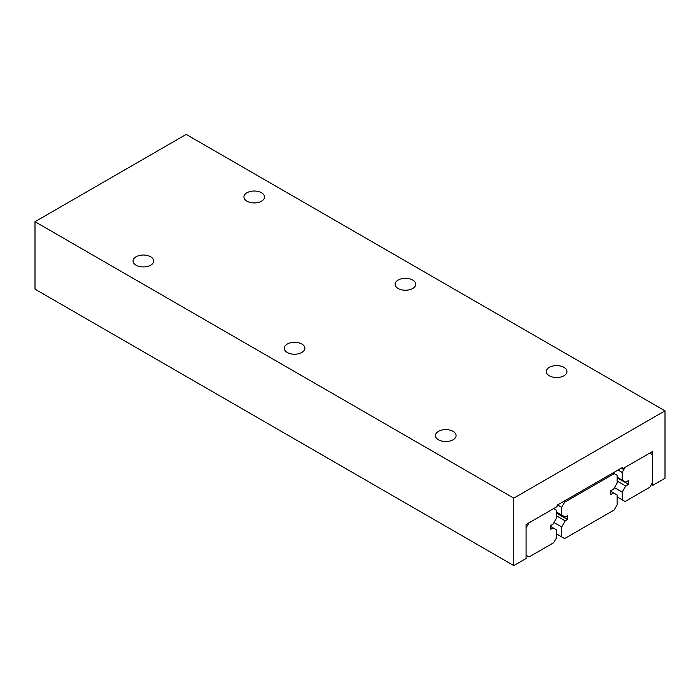 <?xml version="1.0" encoding="UTF-8"?>
<svg xmlns="http://www.w3.org/2000/svg" width="700" height="700" viewBox="0 0 700 700"><rect width="100%" height="100%" fill="white"/><g stroke="black" fill="none" stroke-linecap="round" stroke-linejoin="round"><path stroke-width="1.05" d="M246.943 201.189A10.316 5.959 180 0 1 243.915 196.98A10.316 5.959 180 0 1 250.294 191.476A10.316 5.959 180 0 1 261.537 192.763A10.316 5.959 180 0 1 264.556 196.98A10.316 5.959 180 0 1 258.186 202.484A10.316 5.959 180 0 1 246.943 201.189M438.463 439.784A10.316 5.959 180 0 1 435.444 435.575A10.316 5.959 180 0 1 441.814 430.062A10.316 5.959 180 0 1 453.058 431.358A10.316 5.959 180 0 1 456.085 435.575A10.316 5.959 180 0 1 449.706 441.079A10.316 5.959 180 0 1 438.463 439.784M136.071 265.204A10.316 5.959 180 0 1 133.053 260.986A10.316 5.959 180 0 1 139.423 255.483A10.316 5.959 180 0 1 150.666 256.777A10.316 5.959 180 0 1 153.694 260.986A10.316 5.959 180 0 1 147.324 266.49A10.316 5.959 180 0 1 136.071 265.204M398.134 288.488A10.316 5.959 180 0 1 395.115 284.27A10.316 5.959 180 0 1 401.485 278.766A10.316 5.959 180 0 1 412.729 280.061A10.316 5.959 180 0 1 415.756 284.27A10.316 5.959 180 0 1 409.386 289.774A10.316 5.959 180 0 1 398.134 288.488M287.271 352.494A10.316 5.959 180 0 1 284.244 348.276A10.316 5.959 180 0 1 290.614 342.773A10.316 5.959 180 0 1 301.866 344.067A10.316 5.959 180 0 1 304.885 348.276A10.316 5.959 180 0 1 298.515 353.78A10.316 5.959 180 0 1 287.271 352.494M549.334 375.777A10.316 5.959 180 0 1 546.306 371.56A10.316 5.959 180 0 1 552.676 366.056A10.316 5.959 180 0 1 563.929 367.351A10.316 5.959 180 0 1 566.947 371.56A10.316 5.959 180 0 1 560.577 377.064A10.316 5.959 180 0 1 549.334 375.777M652.697 485.398L652.697 451.404L622.186 469.026L622.186 467.617L557.06 505.207L557.06 506.616L526.067 524.519L526.067 558.512L513.809 565.591L513.809 498.137L665 410.848L665 478.293L652.697 485.398L651.306 484.593M620.961 468.317L622.186 469.026M665 410.848L186.191 134.409L35 221.707L35 289.152L513.809 565.591M35 221.707L513.809 498.137M652.697 482.186L649.758 487.27L625.109 501.506L622.169 499.809L622.169 492.082L625.704 485.966L628.521 484.339L628.521 480.559L625.704 482.186L622.169 480.148L622.169 472.421L625.109 467.338L649.758 453.101L652.697 454.799L652.697 482.186M617.12 496.895L622.169 499.809M614.469 487.637L622.169 492.082M617.12 481.014L625.704 485.966M617.12 477.759L628.521 484.339M617.12 477.234L622.169 480.148M618.012 470.024L622.169 472.421M526.067 527.887L528.999 522.804L553.656 508.576L556.596 510.265L556.596 517.991L553.061 524.108L550.244 525.735L550.244 529.515L553.061 527.887L556.596 529.926L556.596 537.653L553.656 542.736L528.999 556.972L526.067 555.275L526.067 527.887M550.244 526.26L553.061 527.887M612.972 472.929L617.12 475.317L617.12 483.052L613.594 489.16L610.759 490.796L610.759 494.576L613.594 492.94L617.12 494.979L617.12 504.875L614.18 509.959L564.62 538.58L556.596 533.942M553.971 522.532L561.689 526.986L565.215 520.87L567.534 519.531L567.534 515.751L565.215 517.09L556.596 512.111M556.596 515.891L565.215 520.87M556.596 513.214L567.534 519.531M557.541 504.936L561.689 507.325L564.62 502.241L563.413 501.541M610.759 491.304L613.594 492.94M561.689 515.051L561.689 507.325M561.689 536.883L561.689 526.986M564.62 502.241L614.18 473.629"/></g></svg>
